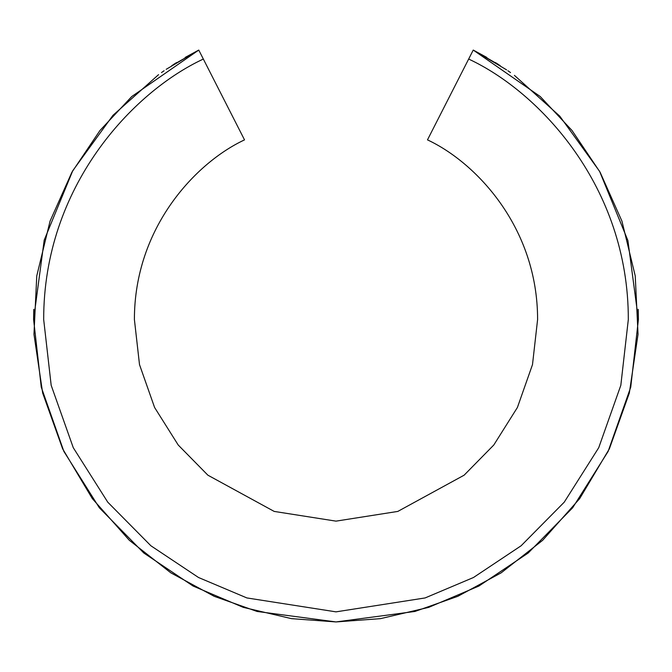 <?xml version="1.0" encoding="UTF-8"?>
<svg xmlns="http://www.w3.org/2000/svg" width="672" height="672" viewBox="0 0 672 672"><rect width="100%" height="100%" fill="white"/><g stroke="black" fill="none" stroke-linecap="round" stroke-linejoin="round"><path stroke-width="1.01" d="M185.119 57.464L198.761 50.064L131.746 96.541L99.96 130.511L71.929 172.175L50.064 221.113L36.758 275.932L33.961 334.278L42.664 393.028L62.622 448.804L92.316 498.599L129.318 540.28L170.831 572.838L214.15 596.299L257.074 611.453L336 621.936L414.926 611.453L457.85 596.299L501.169 572.838L542.682 540.28L579.684 498.599L609.378 448.804L629.336 393.028L638.039 334.278L635.242 275.932L621.936 221.113L600.071 172.175L572.04 130.511L540.254 96.541L473.239 50.064L468.661 59.052C539.179 91.837 628.505 186.329 628.32 319.536L620.819 385.333L598.727 447.703L564.245 502.169L521.102 545.782L473.491 577.5L425.116 597.937L336 611.856L246.884 597.937L198.509 577.5L150.898 545.782L107.755 502.169L73.273 447.703L51.181 385.333L43.68 319.536C43.495 186.329 132.821 91.837 203.339 59.052L198.761 50.064L166.186 69.317M158.575 74.651L112.963 115.332L72.761 170.705L44.209 240.122L33.6 319.536L33.768 309.33M638.232 309.33L638.4 319.536L627.9 240.534L599.617 171.377L559.742 116.105L514.424 75.382M506.596 69.846L473.239 50.064L500.186 65.587L473.239 50.064L486.881 57.464M203.339 59.052L244.524 139.877C196.232 162.364 134.358 227.144 134.4 319.536L139.507 364.627L154.594 407.484L178.223 445.024L207.883 475.188L274.184 511.417L336 521.136L397.816 511.417L464.117 475.188L493.777 445.024L517.406 407.484L532.493 364.627L537.6 319.536C537.642 227.144 475.768 162.364 427.476 139.877L469.837 56.742M470.005 56.406L472.584 51.341M537.6 319.536L532.493 364.627L517.406 407.484L493.777 445.024L464.117 475.188L397.816 511.417L336 521.136L274.184 511.417L207.883 475.188L178.223 445.024L154.594 407.484L139.507 364.627L134.4 319.536M171.814 65.587L198.845 50.224M199.492 51.5L201.995 56.406M202.163 56.742L202.507 57.414M507.898 70.745L510.518 72.568L507.898 70.745M498.406 64.445L495.482 62.605M164.102 70.745L161.482 72.568M638.4 319.536L630.739 387.173L608.11 451.45L572.67 507.763L528.184 553.014L478.918 586.034L428.728 607.362L380.495 618.643L336 621.936L291.505 618.643L243.272 607.362L193.082 586.034L143.816 553.014L99.33 507.763L63.89 451.45L41.261 387.173L33.6 319.536M173.594 64.445L176.518 62.605"/></g></svg>
